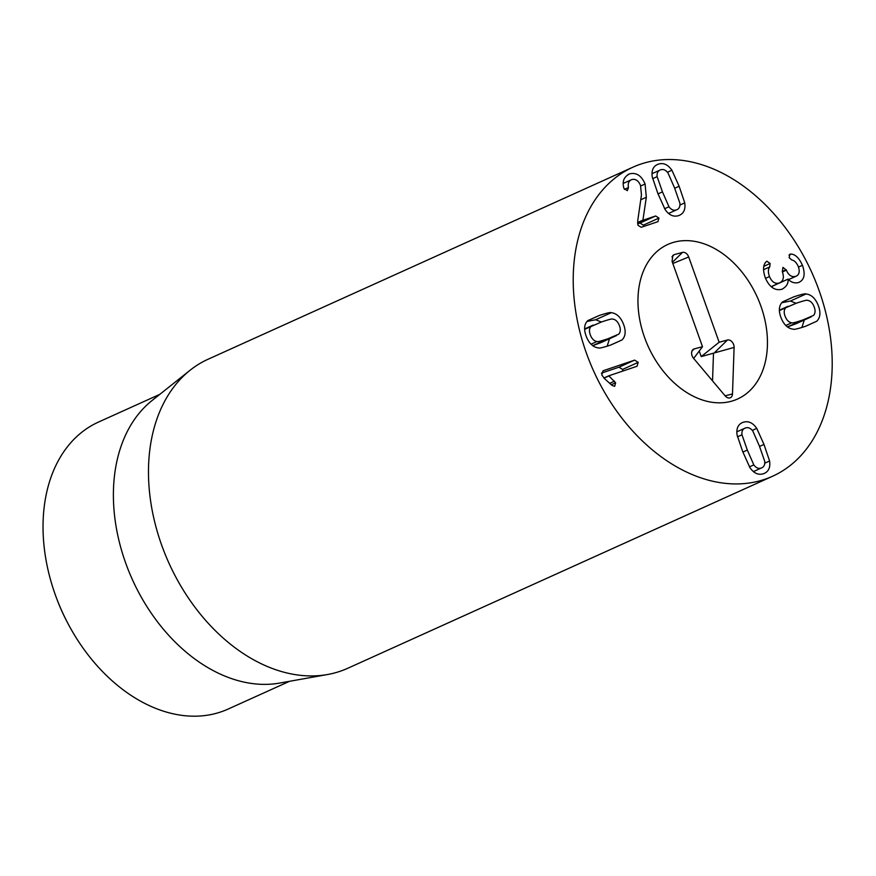 <?xml version="1.0" encoding="UTF-8"?>
<svg xmlns="http://www.w3.org/2000/svg" width="876" height="876" viewBox="0 0 876 876"><rect width="100%" height="100%" fill="white"/><g stroke="black" fill="none" stroke-linecap="round" stroke-linejoin="round"><path stroke-width="1.31" d="M591.048 326.43C589.165 328.489 588.957 331.413 590.424 335.18C591.924 338.946 594.114 341.06 596.983 341.509C597.279 342.034 601.002 341.082 608.152 338.673L618.708 334.172C620.591 332.113 620.799 329.19 619.332 325.423C617.832 321.656 615.642 319.543 612.773 319.094C612.499 318.568 608.765 319.521 601.571 321.941L584.62 329.332M596.983 341.509L591.037 344.202M608.152 338.673L592.713 345.648L600.859 342.647L616.496 335.574M611.273 312.699C616.551 313.29 620.613 317.068 623.449 324.032C626.121 331.051 625.639 336.351 622.015 339.954L610.671 345.045C603.214 347.498 599.151 348.451 598.483 347.903C593.205 347.312 589.154 343.534 586.318 336.57C583.646 329.551 584.117 324.24 587.741 320.649L599.053 315.568C606.553 313.104 610.627 312.152 611.273 312.699L595.636 319.762L586.986 321.47M601.385 322.007L595.636 319.762M622.015 339.954L610.988 344.936M607.134 346.206L609.521 338.727M634.618 360.124L638.188 362.368L637.038 366.256L608.765 375.815L615.62 382.801L614.656 386.36L612.072 385.429L604.681 378.782L601.779 374.939L603.027 370.789L634.618 360.124L618.982 367.186L601.407 373.121M622.902 371.03L622.551 369.431L618.982 367.186M615.62 382.801L611.317 384.75M614.503 381.159L609.729 383.316M608.82 375.957L603.991 378.136M608.765 375.815L603.871 378.016M791.751 322.784C792.024 323.31 795.758 322.357 802.953 319.926L813.465 315.448C815.359 313.378 815.567 310.465 814.089 306.688C812.6 302.921 810.409 300.818 807.53 300.358C807.245 299.844 803.522 300.786 796.361 303.205L785.805 307.706C783.921 309.765 783.713 312.677 785.192 316.455C786.681 320.222 788.871 322.324 791.751 322.784L785.794 325.467M785.805 307.706L779.377 310.608M802.953 319.926L787.48 326.923L795.627 323.912L811.253 316.849M806.04 293.964C811.318 294.555 815.37 298.333 818.206 305.297C820.878 312.316 820.396 317.627 816.771 321.229L805.46 326.31C797.97 328.774 793.897 329.726 793.24 329.179C787.962 328.588 783.91 324.81 781.074 317.846C778.403 310.827 778.873 305.516 782.509 301.913L793.853 296.822C801.31 294.38 805.372 293.427 806.04 293.964L790.404 301.037L781.742 302.735M816.771 321.229L805.745 326.211M801.901 327.471L804.278 320.003M796.153 303.282L790.404 301.037M766.073 261.804L766.949 261.223L770.135 263.49L769.741 266.906C768.044 269.107 767.956 272.337 769.478 276.586C771.931 282.05 775.183 284.185 779.268 282.97C783.363 281.273 784.37 277.484 782.29 271.593L782.958 267.377L786.385 270.158C788.553 275.283 791.652 277.363 795.671 276.389C799.23 274.987 800.095 271.68 798.255 266.479C796.514 262.57 794.368 260.413 791.794 260.008L789.134 257.675L789.966 254.16L791.192 254.073C795.452 254.423 799.208 258.157 802.438 265.286C805.624 274.484 804.256 280.254 798.365 282.598C794.379 283.452 790.962 282.28 788.126 279.094L788.028 279.137C788.542 283.474 786.473 286.857 781.797 289.288C774.921 290.931 769.457 287.175 765.383 278.021C762.755 270.366 762.985 264.957 766.073 261.804L766.686 261.344M788.028 279.137L772.391 286.2L772.424 287.624M782.618 288.96L781.797 289.288M802.438 265.286L798.474 267.081M799.153 282.28L798.365 282.598M791.192 254.073L788.969 255.08M788.619 279.597L796.153 276.192L788.608 279.575M786.385 270.158L782.421 271.954M771.187 286.649L779.837 282.74L771.165 286.638M769.478 276.586L765.525 278.371M770.135 263.49L763.872 266.326M631.804 179.569C628.782 180.784 627.676 183.445 628.464 187.541L627.358 190.65L624.008 188.548L623.679 187.409C622.124 181.168 624.128 176.634 629.702 173.82C636.425 172.298 641.55 175.693 645.086 184.004L646.324 197.275L642.907 220.281L655.664 215.967L658.949 218.091L657.909 221.672L641.254 227.3L638.024 225.329L637.728 220.774L641.451 194.932L640.542 185.493C638.473 180.642 635.56 178.66 631.804 179.569L623.285 183.391M658.949 218.091L643.312 225.165L640.028 223.041L637.64 223.851M643.608 226.512L643.312 225.165M642.907 220.281L637.586 222.69M642.853 220.139L637.586 222.515M646.324 197.275L640.75 199.794M628.793 174.182L627.95 174.609M623.986 183.073L623.329 182.558M628.464 187.541L624.413 189.369M676.392 209.901C679.097 208.97 680.258 206.692 679.864 203.09L674.52 187.803L668.005 172.977C665.793 169.977 663.329 168.937 660.603 169.834C657.887 170.776 656.737 173.043 657.131 176.656L662.453 191.888L668.99 206.758C671.191 209.758 673.666 210.809 676.392 209.901L668.596 213.459M668.99 206.758L664.61 208.74M657.131 176.656L652.609 178.693M660.603 169.834L652.018 173.689M684.758 202.86C685.678 209.539 683.63 213.788 678.637 215.606C673.545 217.193 669.034 215.167 665.092 209.506L657.854 193.443L652.237 176.875C651.317 170.196 653.354 165.947 658.358 164.13C663.45 162.542 667.961 164.579 671.903 170.24L679.119 186.249L684.758 202.86L679.94 205.039M679.645 215.211L678.637 215.606M669.297 214.007L669.341 213.12M671.903 170.24L667.446 172.254M652.762 173.349L652.062 172.802M657.35 164.535L658.358 164.13M745.443 427.97C742.738 428.911 741.578 431.178 741.972 434.792L747.316 450.067L753.831 464.904C756.032 467.894 758.507 468.945 761.233 468.036C763.938 467.105 765.098 464.827 764.704 461.225L759.382 445.993L752.845 431.112C750.644 428.112 748.17 427.072 745.443 427.97L736.858 431.824M741.972 434.792L737.461 436.828M753.831 464.904L749.451 466.875M761.233 468.036L753.437 471.595M756.744 428.375L763.981 444.439L769.599 460.995C770.519 467.675 768.471 471.923 763.478 473.741C758.386 475.329 753.875 473.303 749.933 467.642L742.717 451.622L737.077 435.022C736.158 428.331 738.205 424.083 743.198 422.276C748.29 420.677 752.802 422.714 756.744 428.375L752.287 430.39M742.191 422.67L743.198 422.276M769.599 460.995L764.781 463.174M764.485 473.347L763.478 473.741M754.137 472.142L754.181 471.255M737.603 431.485L736.902 430.937M589.033 360.135A169.572 119.694 -114.3 0 1 632.855 167.217A169.572 119.694 -114.3 0 1 811.778 272.425A169.572 119.694 -114.3 0 1 772.555 476.248A169.572 119.694 -114.3 0 1 589.033 360.135M759.547 302.527A84.786 59.842 -114.3 0 1 737.636 398.985A84.786 59.842 -114.3 0 1 648.174 346.381A84.786 59.842 -114.3 0 1 667.786 244.47A84.786 59.842 -114.3 0 1 759.547 302.527M56.951 599.239L57.312 600.18A145.35 102.591 65.7 0 0 58.024 602.042A145.35 102.591 65.7 0 0 67.299 622.278L67.77 623.175A157.461 111.142 -114.3 0 1 57.728 601.243A157.461 111.142 -114.3 0 1 56.951 599.239A157.461 111.142 -114.3 0 1 98.419 422.101L159.815 394.353M289.529 681.309L228.143 709.056A157.461 111.142 -114.3 0 1 67.77 623.175M327.58 674.509L279.696 683.061A157.461 111.142 -114.3 0 1 132.364 579.562A157.461 111.142 -114.3 0 1 151.997 400.573L190.048 370.285A169.572 119.694 65.7 0 0 164.305 552.143A169.572 119.694 65.7 0 0 327.58 674.509A169.572 119.694 65.7 0 0 347.827 668.246L772.555 476.248M632.855 167.217L208.127 359.215A169.572 119.694 65.7 0 0 190.048 370.285M674.202 254.631L682.513 252.398A6.055 4.271 -114.3 0 1 688.7 256.975L719.141 342.242L727.452 340.019A6.055 4.271 -114.3 0 1 734.099 347.422L732.489 393.948A6.055 4.271 -114.3 0 1 729.226 398.011A6.055 4.271 -114.3 0 1 725.175 395.897L693.529 358.284A6.055 4.271 -114.3 0 1 692.785 349.754A6.055 4.271 -114.3 0 1 694.197 348.922L702.508 346.699L672.078 261.42L672.801 255.464L674.202 254.631L671.947 256.843M702.508 346.699L693.661 358.448M734.099 347.422L701.216 356.598L699.234 351.046M712.527 380.874L713.491 353.313M719.141 342.242L701.216 356.598M760.905 306.151A84.786 59.842 -114.3 0 1 737.636 398.985A84.786 59.842 -114.3 0 1 648.174 346.381A84.786 59.842 -114.3 0 1 667.786 244.47A84.786 59.842 -114.3 0 1 760.905 306.151M599.053 315.568L587.687 320.704M638.188 362.368L622.551 369.431M793.853 296.822L782.432 301.99M786.221 269.72L782.257 271.516M769.741 266.906L763.533 269.72M655.664 215.967L640.028 223.041M645.086 184.004L640.728 185.975M662.453 191.888L658.029 193.881M679.119 186.249L674.695 188.252M747.316 450.067L742.892 452.071M763.981 444.439L759.558 446.442M694.197 348.922L691.93 351.134M732.489 393.948L725.098 395.821M727.452 340.019L714.893 352.294M688.7 256.975L672.823 263.501M682.513 252.398L672.385 262.307M584.61 328.938L593.26 325.029M779.366 310.214L788.017 306.293"/></g></svg>
